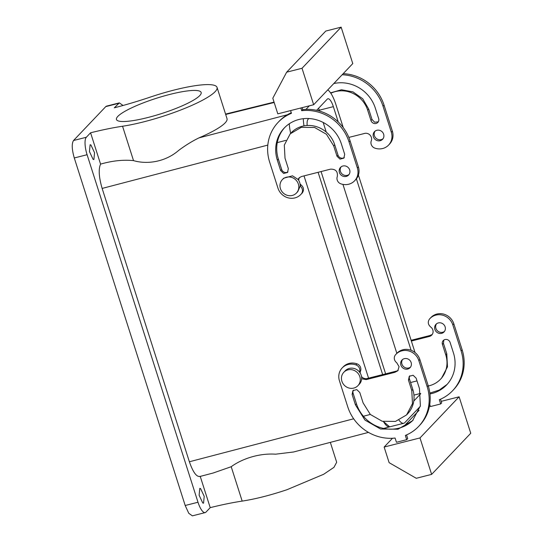 <?xml version="1.0" encoding="UTF-8"?>
<svg xmlns="http://www.w3.org/2000/svg" width="543" height="543" viewBox="0 0 543 543"><rect width="100%" height="100%" fill="white"/><g stroke="black" fill="none" stroke-linecap="round" stroke-linejoin="round"><path stroke-width="0.81" d="M129.519 121.103A44.458 8.07 162.3 0 1 116.453 119.494A44.458 8.07 162.3 0 1 140.99 103.788A44.458 8.07 162.3 0 1 188.088 90.851A44.458 8.07 162.3 0 1 201.161 92.459A44.458 8.07 162.3 0 1 176.624 108.172A44.458 8.07 162.3 0 1 129.519 121.103M90.579 132.791A97.258 17.648 162.3 0 1 122.548 126.241L133.524 160.626C123.288 159.581 112.306 160.748 100.577 164.122L90.579 132.791L86.33 137.257A14.586 4.507 75.7 0 0 87.09 154.714L197.998 502.241A14.586 4.507 75.7 0 0 205.2 512.592A14.586 4.507 75.7 0 0 205.967 512.124L210.216 507.651C221.944 504.725 232.601 502.54 242.178 501.101C255.461 499.051 270.4 495.25 286.989 489.711L323.696 474.263L333.952 467.34L336.68 462.256L330.334 442.369M123.017 105.485L119.351 102.871L114.335 107.813A97.258 17.648 162.3 0 0 150.255 97.109A61.135 11.091 162.3 0 1 217.044 87.389A61.135 11.091 162.3 0 1 167.359 114.844A61.135 11.091 162.3 0 1 122.548 126.241M118.584 103.346L105.776 106.604L73.522 140.515C71.595 143.623 71.846 149.44 74.282 157.965L185.19 505.499L188.788 513.325L192.392 515.85L205.2 512.592M133.524 160.626C147.275 164.631 165.377 161.97 178.701 150.384C185.455 145.341 192.202 141.173 198.955 137.881L287.349 114.763M217.044 87.389L227.015 118.632A61.135 11.091 162.3 0 1 198.955 137.881M105.776 106.604A14.586 4.507 -104.3 0 1 106.543 106.129L119.351 102.871M200.238 476.401L210.216 507.651M100.577 164.122C98.358 169.111 98.88 177.208 102.138 188.428L189.378 461.767C193.111 472.485 196.729 477.338 200.218 476.32M93.104 159.391L89.452 151.592L90.118 144.75L90.898 144.92L94.55 152.719L93.885 159.561L93.104 159.391M202.763 503.015L199.118 495.223L199.783 488.374L200.564 488.551L204.216 496.343L203.55 503.185L202.763 503.015M317.77 110.602L319.264 110.222A11.118 3.434 75.7 0 0 318.571 108.274A11.118 3.434 75.7 0 1 319.264 110.222L319.535 111.084L319.264 110.222L333.354 106.645A11.118 3.434 75.7 0 0 327.87 98.758A11.118 3.434 75.7 0 0 327.28 99.118L316.61 110.338M368.575 378.186L304.019 175.891L368.575 378.186M399.003 420.201A20.838 6.441 75.7 0 0 403.761 423.269L389.67 426.852A20.838 6.441 75.7 0 1 383.467 421.578L389.684 426.846M323.166 122.453L326.234 132.064L323.166 122.453M342.938 184.396L396.852 353.344L342.938 184.396M368.473 432.391L293.539 451.993L275.654 454.179C258.264 453.025 241.302 459.269 231.209 466.715L213.148 473.021L199.675 476.55M429.764 404.515L430.416 406.564L440.658 403.965L439.307 399.723A43.073 40.209 43.6 0 0 452.624 390.695L453.649 389.609A43.073 40.209 43.6 0 0 462.141 349.835L453.833 323.804L452.808 324.884L461.116 350.921A43.073 40.209 43.6 0 1 452.624 390.695M411.37 341.045L428.848 336.579A5.559 5.186 43.6 0 0 429.364 336.47A5.559 5.186 43.6 0 0 431.733 335.099A5.559 5.186 43.6 0 0 430.68 327.001C427.993 324.592 427.572 321.972 429.418 319.141A13.894 12.971 43.6 0 1 429.934 318.565A13.894 12.971 43.6 0 1 442.755 315.225A13.894 12.971 43.6 0 1 452.808 324.884M429.961 393.96A34.732 32.424 43.6 0 0 446.584 384.946A34.732 32.424 43.6 0 0 453.432 352.869L450.106 342.457A4.168 3.889 43.6 0 0 443.244 340.563A4.168 3.889 43.6 0 0 442.423 344.411L445.749 354.823A26.397 24.645 43.6 0 1 440.543 379.204A26.397 24.645 43.6 0 1 428.305 385.971M438.337 322.936A5.559 5.186 43.6 0 1 444.507 325.515A5.559 5.186 43.6 0 1 444.025 331.97A5.559 5.186 43.6 0 1 441.663 333.348A5.559 5.186 43.6 0 1 435.493 330.762A5.559 5.186 43.6 0 1 435.975 324.314A5.559 5.186 43.6 0 1 438.337 322.936M348.823 137.42L364.061 133.578A5.559 5.186 -136.4 0 1 364.563 133.422A5.559 5.186 -136.4 0 1 370.122 135.193A5.559 5.186 -136.4 0 1 371.269 140.854A5.559 5.186 -136.4 0 0 374.84 148.124A13.894 12.971 -136.4 0 0 388.584 145.076A13.894 12.971 -136.4 0 0 391.327 132.248L383.019 106.211A43.073 40.209 -136.4 0 0 342.165 74.751M378.295 121.836L374.643 122.223L372.003 119.453L370.971 120.532A4.168 3.889 -136.4 0 0 377.833 122.426A4.168 3.889 -136.4 0 0 378.661 118.578L375.335 108.166A34.732 32.424 -136.4 0 0 333.782 83.561M370.971 120.532L367.652 110.12A26.397 24.645 -136.4 0 0 330.836 93.253M376.856 130.293A5.559 5.186 -136.4 0 0 374.494 131.671A5.559 5.186 -136.4 0 0 374.012 138.126A5.559 5.186 -136.4 0 0 380.181 140.705A5.559 5.186 -136.4 0 0 382.55 139.334A5.559 5.186 -136.4 0 0 383.025 132.879A5.559 5.186 -136.4 0 0 376.856 130.293M357.918 385.673A9.726 9.082 -136.4 0 0 357.233 372.498A9.726 9.082 -136.4 0 0 344.018 372.07A9.726 9.082 -136.4 0 0 343.821 372.267A9.726 9.082 -136.4 0 0 344.5 385.449A9.726 9.082 -136.4 0 0 357.715 385.876A9.726 9.082 -136.4 0 0 357.918 385.673L359.29 384.234A9.726 9.082 43.6 0 0 361.652 378.729L366.199 379.611A5.559 5.186 43.6 0 0 366.701 379.455L367.733 378.369A5.559 5.186 43.6 0 1 367.224 378.525A5.559 5.186 43.6 0 1 361.529 376.598M360.179 373.021A5.559 5.186 43.6 0 1 360.525 371.1A5.559 5.186 43.6 0 0 356.955 363.824A13.894 12.971 43.6 0 0 343.203 366.871L342.171 367.95A13.894 12.971 43.6 0 1 355.923 364.903A5.559 5.186 43.6 0 1 359.527 372.084A9.726 9.082 43.6 0 0 345.389 370.625A9.726 9.082 43.6 0 0 345.192 370.828L343.821 372.267M367.733 378.369L395.867 371.249M398.236 370.231A5.559 5.186 43.6 0 1 396.424 371.107A5.559 5.186 43.6 0 1 395.901 371.208L394.883 372.315L366.708 379.482L367.74 378.396M394.876 372.294L397.761 370.815L399.071 366.654L396.709 362.717A5.559 5.186 43.6 0 1 395.447 354.857A13.894 12.971 43.6 0 1 395.962 354.28L396.987 353.201A13.894 12.971 43.6 0 1 409.816 349.862A13.894 12.971 43.6 0 1 419.861 359.52L428.169 385.55A43.073 40.209 43.6 0 1 419.678 425.325L418.653 426.411A43.073 40.209 43.6 0 1 405.336 435.438L406.687 439.681L407.718 438.595L406.544 434.923M408.451 380.127L411.777 390.539L412.483 403.646L406.571 414.92L395.467 421.422L382.204 421.259L370.353 414.479L363.111 402.913L359.785 392.494L356.771 389.602L352.923 390.6L352.102 394.449L355.427 404.861L364.957 420.085L380.548 429.011L398.005 429.221L412.612 420.662L420.384 405.825L419.461 388.584L416.135 378.172L413.121 375.274L409.273 376.279L408.451 380.127L409.483 379.041A4.168 3.889 43.6 0 1 409.843 375.79M409.483 379.041L412.802 389.46A26.397 24.645 43.6 0 1 407.596 413.834L406.571 414.92M413.114 420.119A34.732 32.424 43.6 0 1 356.459 403.782L353.133 393.37A4.168 3.889 43.6 0 1 353.493 390.112M410.528 367.102A5.559 5.186 43.6 0 1 408.716 367.978A5.559 5.186 43.6 0 1 402.777 365.724A5.559 5.186 43.6 0 1 402.56 359.527M300.055 183.955A5.559 5.186 -136.4 0 0 301.114 184.946C303.802 187.355 304.223 189.975 302.376 192.806A13.894 12.971 -136.4 0 1 301.86 193.383L300.829 194.462A13.894 12.971 -136.4 0 0 301.345 193.885L302.376 192.806M291.272 112.74A43.073 40.209 -136.4 0 0 279.17 121.252L278.138 122.338A43.073 40.209 -136.4 0 0 269.647 162.113L277.955 188.143A13.894 12.971 -136.4 0 0 288.007 197.801A13.894 12.971 -136.4 0 0 300.829 194.462M302.105 107.657L302.729 109.625A43.073 40.209 -136.4 0 1 350.079 140.847L349.047 141.927A43.073 40.209 -136.4 0 0 301.698 110.704L302.729 109.625M301.949 176.414L330.592 169.138C335.717 169.063 337.956 171.54 337.298 176.57A5.559 5.186 43.6 0 0 340.868 183.839A13.894 12.971 -136.4 0 0 354.613 180.792L355.645 179.713A13.894 12.971 -136.4 0 0 358.387 166.877L350.079 140.847M299.587 177.432A5.559 5.186 -136.4 0 0 298.698 180.385M284.702 127.551A34.732 32.424 -136.4 0 0 278.362 159.079L281.681 169.491A4.168 3.889 -136.4 0 0 287.973 171.873M344.323 157.551A4.168 3.889 -136.4 0 1 338.031 155.169L334.712 144.75A26.397 24.645 -136.4 0 0 315.612 126.404A26.397 24.645 -136.4 0 0 291.252 132.743L290.22 133.829L284.308 145.103L285.014 158.203L288.34 168.622L287.519 172.47L283.67 173.468L280.656 170.57L277.33 160.158A34.732 32.424 -136.4 0 1 284.179 128.08A34.732 32.424 -136.4 0 1 316.243 119.738A34.732 32.424 -136.4 0 1 341.364 143.881L344.69 154.293L343.862 158.142L340.02 159.147L337.006 156.248L333.68 145.836L326.438 134.264L314.587 127.483L301.317 127.327L290.22 133.829M341.079 166.884A5.559 5.186 -136.4 0 0 341.296 173.088A5.559 5.186 -136.4 0 0 347.242 175.341A5.559 5.186 -136.4 0 0 349.047 174.466M419.997 437.936L384.139 447.052L389.127 462.67L416.264 478.288L431.631 474.378L419.997 437.936L459.113 396.811L441.208 401.358M384.139 447.052L392.501 438.262M403.639 426.554L419.074 410.325M406.687 439.681L396.444 442.28L395.087 438.038A43.073 40.209 43.6 0 1 347.744 406.816L339.436 380.786A13.894 12.971 43.6 0 1 342.171 367.95M440.516 399.207L441.69 402.879L440.658 403.965M429.934 318.565L430.959 317.485A13.894 12.971 43.6 0 1 443.787 314.146A13.894 12.971 43.6 0 1 453.833 323.804M432.201 334.515L429.873 335.493L428.848 336.579M411.126 340.291L429.839 335.533M447.093 384.396L439.219 390.084L429.852 393.078M442.423 344.411L443.455 343.332L446.774 353.744L447.48 366.844L441.568 378.118L440.543 379.204M443.455 343.332L443.821 340.074M444.5 331.393A5.559 5.186 43.6 0 1 442.688 332.262A5.559 5.186 43.6 0 1 436.748 330.015A5.559 5.186 43.6 0 1 436.531 323.811M388.584 145.076L389.616 143.997A13.894 12.971 -136.4 0 0 392.358 131.162L384.05 105.132A43.073 40.209 -136.4 0 0 343.196 73.665M313.657 104.724L277.799 113.84L272.81 98.215L286.656 72.185L302.023 68.275L313.657 104.724L352.774 63.592L341.14 27.15L302.023 68.275M372.003 119.453L368.683 109.041L362.71 98.772L352.977 91.869L341.472 89.758L330.565 92.86M375.05 131.168A5.559 5.186 -136.4 0 0 375.267 137.372A5.559 5.186 -136.4 0 0 381.213 139.626A5.559 5.186 -136.4 0 0 383.019 138.75M395.962 354.28A13.894 12.971 43.6 0 1 408.784 350.941A13.894 12.971 43.6 0 1 418.836 360.6L427.144 386.636A43.073 40.209 43.6 0 1 418.653 426.411M407.691 369.064A5.559 5.186 43.6 0 1 401.521 366.477A5.559 5.186 43.6 0 1 402.003 360.023A5.559 5.186 43.6 0 1 404.365 358.651A5.559 5.186 43.6 0 1 410.535 361.231A5.559 5.186 43.6 0 1 410.053 367.686A5.559 5.186 43.6 0 1 407.691 369.064M296.437 193.036A9.726 9.082 43.6 0 1 287.641 195.419A9.726 9.082 43.6 0 1 280.473 188.754A9.726 9.082 43.6 0 1 282.34 179.631A9.726 9.082 43.6 0 1 291.136 177.242A9.726 9.082 43.6 0 1 298.311 183.914A9.726 9.082 43.6 0 1 296.437 193.036L297.808 191.591L300.17 186.093A5.559 5.186 43.6 0 1 301.345 193.885M290.586 110.589L291.455 113.311A43.073 40.209 -136.4 0 0 278.138 122.338M300.829 107.982L301.698 110.704M354.613 180.792A13.894 12.971 -136.4 0 0 357.355 167.963L349.047 141.927M301.915 176.455A5.559 5.186 -136.4 0 0 301.392 176.556L299.03 177.934L298.053 179.448L292.507 175.803L283.717 178.185L282.34 179.631M346.21 176.421A5.559 5.186 -136.4 0 0 348.579 175.05A5.559 5.186 -136.4 0 0 349.054 168.595A5.559 5.186 -136.4 0 0 342.884 166.009A5.559 5.186 -136.4 0 0 340.522 167.387A5.559 5.186 -136.4 0 0 340.04 173.841A5.559 5.186 -136.4 0 0 346.21 176.421M431.631 474.378L470.747 433.253L459.113 396.811M286.656 72.185L325.773 31.06L341.14 27.15M361.652 378.729A9.726 9.082 -136.4 0 0 359.527 372.084M300.17 186.093A9.726 9.082 -136.4 0 0 298.053 179.448M343.257 127.625L335.75 104.12A20.838 6.441 75.7 0 0 327.755 89.894M289.276 123.784A20.838 6.441 75.7 0 0 290.681 133.34M309.334 105.824L305.953 109.374M308.818 118.523L308.064 119.317A11.118 3.434 75.7 0 0 307.168 125.487M358.4 175.084L415.035 352.536M333.354 106.645L338.235 121.944M356.391 178.844L411.105 350.283M303.313 118.686A20.838 6.441 75.7 0 0 304.005 125.874M385.632 373.849L321.069 171.554M382.666 374.602L318.103 172.307M403.761 423.269A20.838 6.441 75.7 0 0 404.854 422.597L420.262 406.402M413.786 401.039L420.689 393.777M73.522 140.515L86.33 137.257M74.282 157.965L87.09 154.714M102.138 188.428L267.814 145.09M277.276 142.619L285.849 140.372M225.684 114.458L274.181 102.498M185.19 505.499L197.998 502.241M231.209 466.715L242.178 501.101M189.378 461.767L353.663 418.789M363.389 416.25L370.306 414.438M461.116 350.921L462.141 349.835M445.749 354.823L446.774 353.744M392.358 131.162L391.327 132.248M384.05 105.132L383.019 106.211M368.683 109.041L367.652 110.12M359.554 372.118L360.525 371.1M418.836 360.6L419.861 359.52M427.144 386.636L428.169 385.55M355.923 364.903L356.955 363.824M411.777 390.539L412.802 389.46M352.102 394.449L353.133 393.37M355.427 404.861L356.459 403.782M300.177 185.93L301.114 184.946M357.355 167.963L358.387 166.877M278.362 159.079L277.33 160.158M281.681 169.491L280.656 170.57M334.712 144.75L333.68 145.836M338.031 155.169L337.006 156.248M410.589 382.523L417.004 380.894M413.949 395.114L420.628 393.417M225.562 114.084L274.059 102.118M383.63 428.427L389.596 426.866"/></g></svg>
